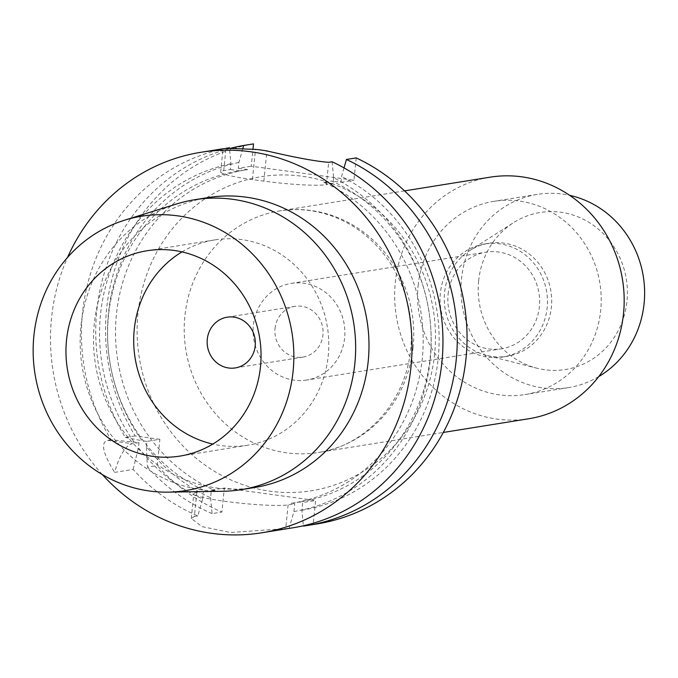 <?xml version="1.0" encoding="UTF-8"?>
<svg xmlns="http://www.w3.org/2000/svg" width="678" height="678" viewBox="0 0 678 678"><rect width="100%" height="100%" fill="white"/><g stroke="black" fill="none" stroke-linecap="round" stroke-linejoin="round"><path stroke-width="0.51" stroke-dasharray="3.39 2.54" d="M146.38 446.573L146.914 441.378L159.881 439.293L157.211 465.557L147.423 467.125L146.38 446.573A176.746 165.534 -99.1 0 0 210.595 497.779L211.375 490.092L224.342 488.016L221.901 512.043A192.662 180.441 80.9 0 1 157.211 465.557M316.787 523.975A192.662 180.441 80.9 0 1 313.185 524.509L315.626 500.483L224.342 488.016M356.204 157.906L353.941 180.238L251.241 166.212L252.979 149.135M159.881 439.293L135.142 435.92A192.662 180.441 80.9 0 1 253.513 143.88M528.781 418.75A122.328 114.565 -99.1 0 1 395.316 282.387A122.328 114.565 80.9 0 1 490.058 177.178M418.131 285.497A97.861 91.649 80.9 0 1 493.931 201.341A97.861 91.649 80.9 0 1 600.7 310.431A97.861 91.649 -99.1 0 1 524.908 394.596A97.861 91.649 -99.1 0 1 418.131 285.497M598.725 376.612A97.861 91.649 -99.1 0 1 568.308 387.638A97.861 91.649 -99.1 0 1 461.532 278.548A97.861 91.649 80.9 0 1 537.323 194.383A97.861 91.649 80.9 0 1 569.664 195.349M478.643 280.878A79.512 74.47 80.9 0 1 513.543 222.672A79.512 74.47 80.9 0 1 592.564 224.706A79.512 74.47 80.9 0 1 626.989 301.142A79.512 74.47 80.9 0 1 536.874 368.205A79.512 74.47 80.9 0 1 478.643 280.878M486.507 355.382A57.249 53.621 -99.1 0 1 444.582 292.506A57.249 53.621 80.9 0 1 469.71 250.597A57.249 53.621 80.9 0 1 488.923 243.266A57.249 53.621 80.9 0 1 551.392 307.092A57.249 53.621 -99.1 0 1 507.051 356.331A57.249 53.621 -99.1 0 1 486.507 355.382L536.874 368.205M484.694 243.953A57.249 53.621 80.9 0 0 440.353 293.184A57.249 53.621 -99.1 0 0 502.813 357.009A57.249 53.621 -99.1 0 0 547.154 307.77A57.249 53.621 80.9 0 0 484.694 243.953L488.923 243.266M448.107 294.244A48.935 45.824 80.9 0 1 486.007 252.165A48.935 45.824 80.9 0 1 539.391 306.71A48.935 45.824 -99.1 0 1 501.5 348.789A48.935 45.824 -99.1 0 1 448.107 294.244M306.736 380.019A48.935 45.824 -99.1 0 1 253.352 325.465A48.935 45.824 80.9 0 1 291.243 283.387A48.935 45.824 80.9 0 1 344.636 337.932A48.935 45.824 -99.1 0 1 306.736 380.019L501.5 348.789M275.031 328.432A25.688 24.061 80.9 0 1 294.922 306.337A25.688 24.061 80.9 0 1 322.948 334.974A25.688 24.061 80.9 0 1 303.058 357.069A25.688 24.061 80.9 0 1 275.031 328.432M181.975 251.902A103.98 97.378 80.9 0 1 214.79 239.893A103.98 97.378 80.9 0 1 328.237 355.806A103.98 97.378 -99.1 0 1 247.707 445.226A103.98 97.378 -99.1 0 1 212.782 444.073M176.695 203.951A146.821 137.507 80.9 0 0 80.953 325.999A146.821 137.507 -99.1 0 0 222.757 491.279M254.487 487.533A146.821 137.507 -99.1 0 1 94.293 323.855A146.821 137.507 80.9 0 1 208.01 197.586M102.336 474.566A192.662 180.441 -99.1 0 1 51.528 318.016A192.662 180.441 80.9 0 1 67.529 257.462M138.973 442.649L132.354 443.709A48.935 16.501 97.8 0 0 114.633 472.388L133.125 469.422A192.662 180.441 -99.1 0 0 197.815 515.907L202.654 499.05A176.746 165.534 80.9 0 1 138.448 447.844L138.973 442.649L111.056 439.776A192.662 180.441 -99.1 0 1 82.487 313.058A192.662 180.441 80.9 0 1 229.427 147.745L230.935 163.745L230.342 169.568L223.723 170.627A48.935 4.687 5.8 0 0 220.689 171.915A48.935 4.687 5.8 0 0 252.428 179.577L263.844 181.128A48.935 4.687 5.8 0 0 326.423 184.653L328.686 162.322M242.877 148.423L238.868 162.474L238.283 168.288L251.241 166.212M332.118 161.771L333.627 177.772A176.746 165.534 80.9 0 1 429.903 362.764A176.746 165.534 80.9 0 1 293.938 511.517L289.099 528.374A192.662 180.441 -99.1 0 0 292.701 527.831M133.125 469.422L138.448 447.844M134.075 441.98A176.746 165.534 80.9 0 1 230.935 163.745M313.185 524.509L303.397 526.077L301.88 510.237L302.659 502.559L315.626 500.483M293.938 511.517L294.718 503.83L291.006 503.322L298.939 502.051L302.659 502.559M207.154 491.872L215.096 490.601A168.203 157.525 80.9 0 1 116.37 314.931A168.203 157.525 80.9 0 1 246.699 169.737A168.203 157.525 80.9 0 1 247.699 169.576L239.766 170.848A168.203 157.525 -99.1 0 0 238.758 171.009A168.203 157.525 -99.1 0 0 108.438 316.202A168.203 157.525 -99.1 0 0 207.154 491.872L203.434 491.364L196.823 492.431A48.935 4.687 5.8 0 0 193.781 493.72A48.935 4.687 5.8 0 0 233.63 502.406A48.935 4.687 5.8 0 0 288.108 504.89L294.718 503.83M196.823 492.431L194.383 516.458L191.272 518.475L202.095 526.653L230.545 532.51L289.099 528.374M215.096 490.601L211.375 490.092M210.595 497.779L212.112 513.61L221.901 512.043M194.383 516.458L197.815 515.907M202.654 499.05L203.434 491.364M212.112 513.61A192.662 180.441 80.9 0 1 147.423 467.125M135.142 435.92L125.354 437.488A192.662 180.441 80.9 0 1 230.596 148.279M344.017 167.881L341.568 176.5L340.975 182.314L331.55 181.026A168.203 157.525 80.9 0 1 430.267 356.704A168.203 157.525 80.9 0 1 299.947 501.898A168.203 157.525 80.9 0 1 298.939 502.051M301.88 510.237A176.746 165.534 -99.1 0 0 437.844 361.493A176.746 165.534 -99.1 0 0 341.568 176.5M238.868 162.474A176.746 165.534 -99.1 0 0 142.016 440.708L125.354 437.488M146.914 441.378L142.016 440.708M247.699 169.576L238.283 168.288M291.006 503.322A168.203 157.525 -99.1 0 0 292.006 503.169A168.203 157.525 -99.1 0 0 422.335 357.976A168.203 157.525 -99.1 0 0 323.609 182.306L331.55 181.026M333.627 177.772L333.034 183.585L323.609 182.306M239.766 170.848L230.342 169.568M333.034 183.585L326.423 184.653M340.975 182.314L353.941 180.238M111.056 439.776L107.616 440.327C100.403 442.463 102.742 453.15 114.633 472.388M434.623 353.992A159.025 148.931 80.9 0 1 270.293 491.219A159.025 148.931 80.9 0 1 137.956 313.482A159.025 148.931 80.9 0 1 302.286 176.255A159.025 148.931 80.9 0 1 434.623 353.992M413.097 347.28A122.328 114.565 80.9 0 1 318.355 452.489A122.328 114.565 80.9 0 1 184.882 316.118A122.328 114.565 80.9 0 1 279.624 210.917A122.328 114.565 80.9 0 1 413.097 347.28M223.723 170.627L225.969 148.499M288.108 504.89L285.667 528.925M263.844 181.128L266.912 150.94M252.428 179.577L255.496 149.38M107.616 440.327L132.354 443.709M404.571 190.882L279.624 210.917C303.676 207.222 326.813 211.544 349.043 223.893C364.578 232.766 377.705 244.902 388.418 260.301C406.198 286.76 413.665 316.084 410.817 348.246C406.063 401.757 365.679 445.819 318.355 452.489L443.302 432.454M537.323 194.383L493.931 201.341M568.308 387.638L524.908 394.596M469.71 250.597L513.543 222.672M502.813 357.009L507.051 356.331M291.243 283.387L486.007 252.165M227.181 317.194L294.922 306.337M235.317 367.925L303.058 357.069M147.041 250.75L214.79 239.893M292.006 503.169L299.947 501.898M238.758 171.009L246.699 169.737M220.689 171.915L223.037 148.753M191.272 518.475L193.781 493.72M179.958 456.091L247.707 445.226"/><path stroke-width="1.02" d="M306.998 525.543A192.662 180.441 80.9 0 0 456.091 361.069A192.662 180.441 80.9 0 0 346.424 159.474L356.204 157.906A192.662 180.441 80.9 0 1 465.879 359.501A192.662 180.441 80.9 0 1 316.787 523.975L306.998 525.543A192.662 180.441 80.9 0 1 303.397 526.077L303.371 525.772M242.877 148.423L243.724 145.448L253.513 143.88L252.979 149.135M404.571 190.882L490.058 177.178A122.328 114.565 80.9 0 1 623.523 313.55A122.328 114.565 -99.1 0 1 528.781 418.75L443.302 432.454M569.664 195.349A97.861 91.649 80.9 0 1 644.1 303.473A97.861 91.649 -99.1 0 1 598.725 376.612M207.282 339.288A25.688 24.061 80.9 0 1 227.181 317.194A25.688 24.061 80.9 0 1 255.208 345.831A25.688 24.061 -99.1 0 1 235.317 367.925A25.688 24.061 -99.1 0 1 207.282 339.288M212.782 444.073A103.98 97.378 -99.1 0 1 134.261 329.313A103.98 97.378 80.9 0 1 181.975 251.902M66.512 340.178A103.98 97.378 80.9 0 1 147.041 250.75A103.98 97.378 80.9 0 1 260.496 366.662A103.98 97.378 80.9 0 1 179.958 456.091A103.98 97.378 80.9 0 1 66.512 340.178M124.498 220.223A138.939 130.125 80.9 0 0 33.9 335.72A138.939 130.125 -99.1 0 0 168.085 492.135A138.939 130.125 -99.1 0 0 293.108 371.12A138.939 130.125 80.9 0 0 124.498 220.223L176.695 203.951A146.821 137.507 80.9 0 1 194.671 199.73A146.821 137.507 80.9 0 1 354.865 363.4A146.821 137.507 -99.1 0 1 241.148 489.669L254.487 487.533A146.821 137.507 -99.1 0 0 368.205 361.264A146.821 137.507 80.9 0 0 208.01 197.586L194.671 199.73M168.085 492.135L222.757 491.279A146.821 137.507 -99.1 0 0 241.148 489.669M67.529 257.462A192.662 180.441 80.9 0 1 200.747 152.321A192.662 180.441 80.9 0 1 410.961 367.103A192.662 180.441 -99.1 0 1 261.742 532.798L292.701 527.831A192.662 180.441 -99.1 0 0 441.92 362.137A192.662 180.441 80.9 0 0 332.118 161.771L328.686 162.322C315.94 161.364 295.345 157.576 266.912 150.94A192.662 180.441 80.9 0 0 255.496 149.38L225.994 148.296L229.427 147.745L229.486 148.321M102.336 474.566A192.662 180.441 -99.1 0 0 261.742 532.798M223.037 148.753L225.969 148.499M230.596 148.279A192.662 180.441 80.9 0 1 243.724 145.448M346.424 159.474L344.017 167.881M200.747 152.321L223.07 148.745"/></g></svg>
